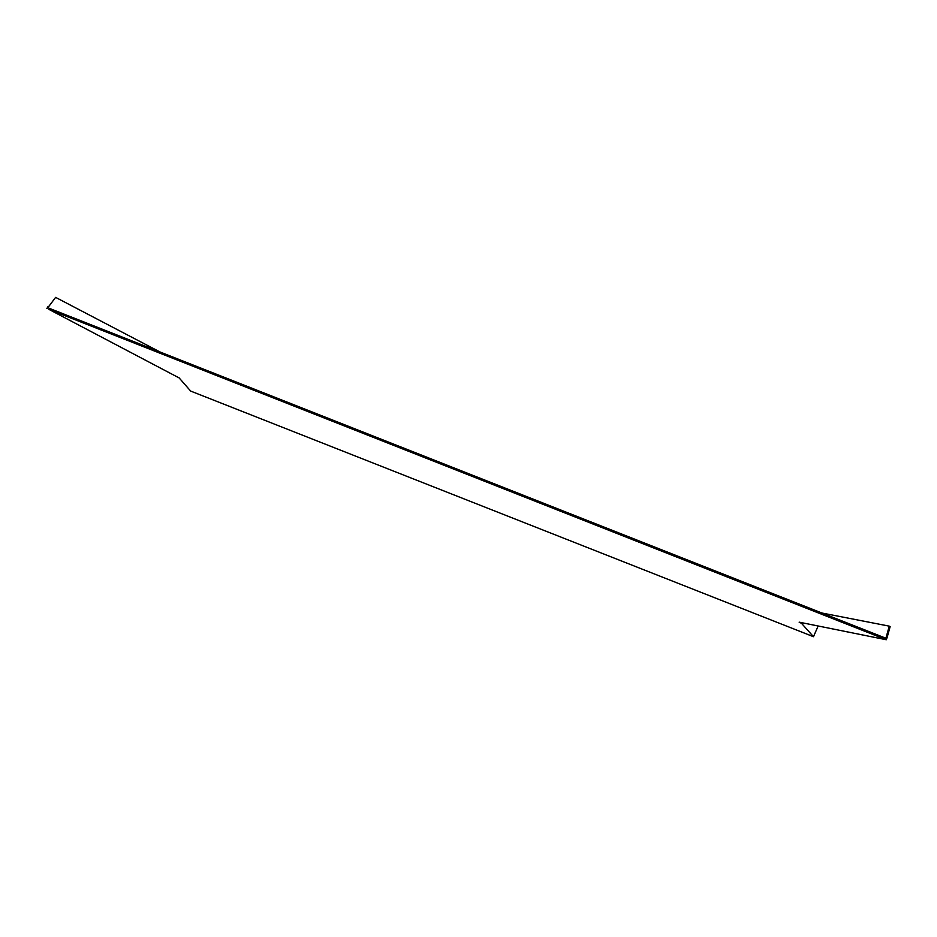 <?xml version="1.0" encoding="UTF-8"?>
<svg xmlns="http://www.w3.org/2000/svg" width="937" height="937" viewBox="0 0 937 937"><rect width="100%" height="100%" fill="white"/><g stroke="black" fill="none" stroke-linecap="round" stroke-linejoin="round"><path stroke-width="1.41" d="M48.537 306.809L55.623 297.38L47.857 307.641L49.45 308.378L48.993 309.421L886.285 639.737L799.132 622.156L801.522 623.339L813.48 636.703L190.668 391.08L178.803 377.529M55.623 297.38L160.133 352.031M47.963 306.692L46.873 308.496L47.857 307.641M883.872 638.683L884.329 637.628L49.45 308.378M884.329 637.628L885.922 638.156L886.285 639.737M48.993 309.421L178.698 377.705M821.878 613.009L889.26 626.15L885.922 638.156M886.179 637.148L887.07 637.617L886.39 639.584M817.966 626.408L813.48 636.703M889.26 626.15L890.15 626.607L887.07 637.617"/></g></svg>
